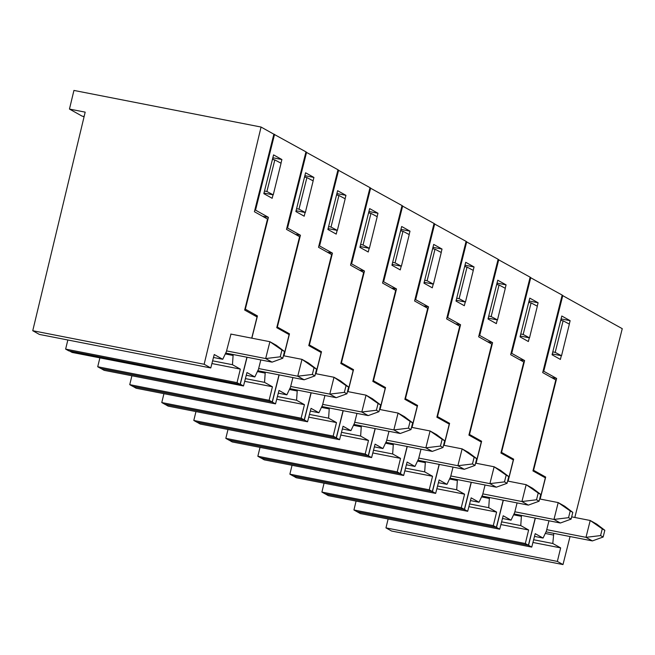 <?xml version="1.0" encoding="UTF-8"?>
<svg xmlns="http://www.w3.org/2000/svg" width="655" height="655" viewBox="0 0 655 655"><rect width="100%" height="100%" fill="white"/><g stroke="black" fill="none" stroke-linecap="round" stroke-linejoin="round"><path stroke-width="0.98" d="M67.85 339.994L65.631 349.099L68.701 350.818L240.107 384.362L237.036 382.643L240.328 369.109L232.468 364.712L212.621 360.831M32.75 330.718L39.365 334.418L210.771 367.963L204.155 364.262L32.75 330.718L85.183 112.144L69.463 109.066L82.088 116.123L84.135 116.524M69.463 109.066L73.933 90.431L261.058 127.045L273.872 134.201L254.402 211.712L267.518 219.048L244.659 310.036L257.038 316.954L251.716 338.152M246.927 357.221L240.107 384.362M65.631 349.099L237.036 382.643M204.155 364.262L261.058 127.045M210.771 367.963L214.25 354.527L222.749 359.284L213.489 357.474M230.969 334.091L226.36 351.694L222.749 359.284M233.311 354.552L233.09 355.452L225.304 353.929M233.09 355.452L232.468 364.712M211.917 363.55L240.328 369.109M263.981 193.061L273.233 194.871L266.896 191.497L264.489 191.023M272.423 159.452L274.83 159.918L266.896 191.497M273.233 194.871L281.06 163.242L274.83 159.918M226.565 350.908L265.668 358.555L272.071 362.141L282.804 358.236L284.499 351.498L276.304 345.291L269.901 341.705L281.937 350.065L280.25 356.803L265.668 358.555L269.901 341.705L230.789 334.058M284.499 351.498L281.937 350.065M280.25 356.803L282.804 358.236M272.071 362.141L225.713 353.07M247.066 357.245L240.303 384.174L243.504 385.967L72.099 352.431L69.504 350.974M97.718 366.751L100.796 368.47L272.202 402.006L269.123 400.287L97.718 366.751L99.888 357.867M273.774 134.152L305.959 151.854L286.489 229.365L299.605 236.692L276.754 327.688L289.125 334.607L283.803 355.796M82.882 116.279L84.037 116.926M269.123 400.287L272.423 386.761L244.7 381.333M279.014 374.865L272.202 402.006M254.001 315.26L257.44 315.931L251.856 338.177M243.504 385.967L246.976 372.539L254.844 376.936L246.272 375.258M260.813 359.939L258.455 369.346L254.844 376.936M265.406 372.204L265.177 373.104L257.39 371.581M265.177 373.104L264.555 382.364L245.404 378.615M272.423 386.761L264.555 382.364M274.576 134.308L255.532 210.132L268.403 217.329L245.338 309.168L244.896 309.086M257.44 315.931L245.338 309.168M273.029 194.83L272.161 198.293L263.834 193.643L273.569 154.883L281.896 159.542L280.979 163.201M254.836 210.001L255.532 210.132M281.896 159.542L273.25 157.847L272.824 159.525M264.383 193.143L264.202 193.847M268.403 217.329L262.532 216.265M296.584 208.675L298.983 209.141L305.328 212.523L296.068 210.714M305.328 212.523L313.156 180.895L306.917 177.57L304.518 177.096M298.983 209.141L306.917 177.57M258.651 368.552L297.755 376.207L304.157 379.785L314.899 375.888L316.594 369.15L308.39 362.935L301.988 359.358L314.032 367.717L312.337 374.455L297.755 376.207L301.988 359.358L283.435 355.731M316.594 369.15L314.032 367.717M312.337 374.455L314.899 375.888M304.157 379.785L257.8 370.714M279.153 374.897L272.324 402.08L275.526 403.873L104.129 370.329L100.936 368.495M129.747 384.657L132.818 386.376L304.223 419.912L301.153 418.193L129.747 384.657L131.909 375.765M305.901 152.075L337.988 169.76L318.518 247.271L331.635 254.598L308.775 345.594L321.155 352.513L315.833 373.702M301.153 418.193L304.444 404.659L276.729 399.239M311.043 392.771L304.223 419.912M272.324 402.08L100.919 368.544M286.825 333.321L289.469 333.837L283.942 355.829M275.526 403.873L279.005 390.437L286.865 394.834L278.301 393.164M292.908 377.583L290.476 387.244L286.865 394.834M297.427 390.11L297.206 391.002L289.412 389.479M297.206 391.002L296.584 400.262L277.433 396.521M304.444 404.659L296.584 400.262M306.597 152.214L287.553 228.038L300.432 235.235L277.36 327.066L276.926 326.992M289.469 333.837L277.36 327.066M305.124 212.482L304.19 216.199L295.863 211.54L305.598 172.789L313.925 177.439L313.065 180.845M286.857 227.899L287.553 228.038M313.925 177.439L305.271 175.753L304.919 177.178M296.469 210.787L296.232 211.753M300.432 235.235L295.331 234.31M328.605 226.573L331.012 227.048L337.35 230.429L328.098 228.611M337.35 230.429L345.177 198.792L338.946 195.468L336.539 195.002M331.012 227.048L338.946 195.468M290.673 386.458L329.784 394.113L336.187 397.691L346.921 393.794L348.616 387.048L340.42 380.842L334.017 377.264L346.053 385.615L344.358 392.361L329.784 394.113L334.017 377.264L315.464 373.628M348.616 387.048L346.053 385.615M344.358 392.361L346.921 393.794M336.187 397.691L289.829 388.62M311.182 392.795L304.354 419.986L307.555 421.771L136.15 388.235L132.957 386.401M161.769 402.555L164.847 404.274L336.252 437.818L333.174 436.099L161.769 402.555L163.938 393.671M337.931 169.981L370.01 187.657L350.54 265.169L363.656 272.505L340.805 363.492L353.176 370.411L347.854 391.608M333.174 436.099L336.474 422.565L308.751 417.145M343.064 410.677L336.252 437.818M304.354 419.986L132.949 386.442M318.846 351.219L321.49 351.743L315.972 373.727M307.555 421.771L311.027 408.343L318.895 412.74L310.323 411.062M324.929 395.489L322.506 405.15L318.895 412.74M329.457 408.008L329.228 408.908L321.441 407.385M329.228 408.908L328.605 418.168L309.455 414.418M336.474 422.565L328.605 418.168M338.627 170.112L319.583 245.944L332.453 253.141L309.389 344.972L308.955 344.89M321.49 351.743L309.389 344.972M337.145 230.388L336.212 234.105L327.885 229.447L337.62 190.695L345.946 195.346L345.095 198.752M318.887 245.805L319.583 245.944M345.946 195.346L337.3 193.651L336.94 195.084M328.499 228.693L328.261 229.651M332.453 253.141L327.353 252.208M360.635 244.479L363.034 244.954L369.379 248.327L360.119 246.517M369.379 248.327L377.206 216.699L370.967 213.374L368.569 212.908M363.034 244.954L370.967 213.374M322.702 404.364L361.806 412.011L368.216 415.598L378.95 411.692L380.645 404.954L372.441 398.748L366.039 395.161L378.082 403.521L376.388 410.259L361.806 412.011L366.039 395.161L347.494 391.534M380.645 404.954L378.082 403.521M376.388 410.259L378.95 411.692M368.216 415.598L321.851 406.526M343.204 410.701L336.375 437.884L339.585 439.677L168.179 406.141L164.986 404.307M193.798 420.461L196.877 422.18L368.274 455.716L365.203 453.997L193.798 420.461L195.96 411.577M369.96 187.879L402.039 205.564L382.569 283.075L395.685 290.402L372.826 381.398L385.206 388.317L379.884 409.506M365.203 453.997L368.495 440.471L340.78 435.043M375.094 428.575L368.274 455.716M336.375 437.884L164.978 404.348M350.875 369.125L353.52 369.641L347.993 391.633M339.585 439.677L343.056 426.249L350.924 430.646L342.352 428.968M356.959 413.395L354.527 423.056L350.924 430.646M361.478 425.914L361.257 426.814L353.471 425.292M361.257 426.814L360.635 436.074L341.484 432.325M368.495 440.471L360.635 436.074M370.656 188.018L351.604 263.842L364.483 271.039L341.419 362.878L340.977 362.796M353.52 369.641L341.419 362.878M369.174 248.286L368.241 252.003L359.914 247.353L369.649 208.593L377.976 213.252L377.116 216.649M350.908 263.711L351.604 263.842M377.976 213.252L369.33 211.557L368.97 212.981M360.528 246.599L360.283 247.557M364.483 271.039L359.382 270.114M392.656 262.385L395.063 262.851L401.4 266.233L392.148 264.423M401.4 266.233L409.228 234.605L402.997 231.281L400.59 230.806M395.063 262.851L402.997 231.281M354.732 422.262L393.835 429.917L400.238 433.495L410.98 429.598L412.666 422.86L404.471 416.645L398.068 413.068L410.104 421.427L408.417 428.165L393.835 429.917L398.068 413.068L379.515 409.44M412.666 422.86L410.104 421.427M408.417 428.165L410.98 429.598M400.238 433.495L353.88 424.424M375.233 428.607L368.405 455.79L371.606 457.583L200.201 424.039L197.016 422.205M225.828 438.367L228.898 440.086L400.303 473.622L397.225 471.903L225.828 438.367L227.989 429.475M401.982 205.785L434.06 223.47L414.59 300.981L427.707 308.308L404.856 399.304L417.235 406.223L411.905 427.412M397.225 471.903L400.524 458.369L372.801 452.949M407.115 446.481L400.303 473.622M368.405 455.79L196.999 422.254M382.905 387.031L385.549 387.547L380.023 409.539M371.606 457.583L375.086 444.147L382.946 448.544L374.382 446.874M388.98 431.293L386.556 440.954L382.946 448.544M393.508 443.82L393.278 444.712L385.492 443.189M393.278 444.712L392.656 453.972L373.506 450.231M400.524 458.369L392.656 453.972M402.678 205.924L383.633 281.748L396.504 288.945L373.44 380.776L373.006 380.702M385.549 387.547L373.44 380.776M401.196 266.192L400.262 269.909L391.936 265.25L401.671 226.499L409.997 231.149L409.146 234.555M382.938 281.609L383.633 281.748M409.997 231.149L401.351 229.463L400.991 230.887M392.55 264.497L392.312 265.463M396.504 288.945L391.412 288.02M424.686 280.283L427.093 280.758L433.43 284.139L424.17 282.321M433.43 284.139L441.257 252.502L435.018 249.178L432.619 248.712M427.093 280.758L435.018 249.178M386.753 440.168L425.856 447.824L432.267 451.401L443.001 447.504L444.696 440.758L436.5 434.552L430.089 430.974L442.133 439.325L440.438 446.071L425.856 447.824L430.089 430.974L411.545 427.338M444.696 440.758L442.133 439.325M440.438 446.071L443.001 447.504M432.267 451.401L385.901 442.33M407.254 446.505L400.426 473.696L403.636 475.481L232.23 441.945L229.037 440.111M257.849 456.265L260.927 457.984L432.325 491.528L429.254 489.809L257.849 456.265L260.019 447.381M434.011 223.691L466.09 241.368L446.62 318.879L459.736 326.215L436.877 417.202L449.256 424.121L443.934 445.318M429.254 489.809L432.546 476.275L404.831 470.855M439.145 464.387L432.325 491.528M400.426 473.696L229.029 440.152M414.926 404.929L417.571 405.453L412.044 427.437M403.636 475.481L407.107 462.053L414.975 466.45L406.403 464.772M421.009 449.199L418.586 458.86L414.975 466.45M425.537 461.718L425.308 462.618L417.522 461.095M425.308 462.618L424.686 471.878L405.535 468.128M432.546 476.275L424.686 471.878M434.707 223.822L415.655 299.654L428.534 306.851L405.47 398.682L405.027 398.6M417.571 405.453L405.47 398.682M433.225 284.098L432.292 287.815L423.965 283.156L433.7 244.405L442.027 249.056L441.175 252.462M414.959 299.515L415.655 299.654M442.027 249.056L433.381 247.361L433.02 248.794M424.579 282.403L424.334 283.361M428.534 306.851L423.433 305.918M456.715 298.189L459.114 298.664L465.459 302.037L456.199 300.227M465.459 302.037L473.278 270.409L467.048 267.084L464.641 266.618M459.114 298.664L467.048 267.084M418.782 458.074L457.886 465.721L464.289 469.308L475.031 465.402L476.717 458.664L468.522 452.458L462.119 448.871L474.154 457.231L472.468 463.969L457.886 465.721L462.119 448.871L443.566 445.244M476.717 458.664L474.154 457.231M472.468 463.969L475.031 465.402M464.289 469.308L417.931 460.236M439.284 464.411L432.456 491.594L435.657 493.387L264.252 459.851L261.067 458.017M289.878 474.171L292.949 475.89L464.354 509.426L461.276 507.707L289.878 474.171L292.04 465.287M466.033 241.589L498.119 259.274L478.649 336.785L491.758 344.112L468.906 435.108L481.286 442.027L475.964 463.216M461.276 507.707L464.575 494.181L436.86 488.753M471.174 482.285L464.354 509.426M432.456 491.594L261.05 458.058M446.956 422.835L449.6 423.351L444.074 445.343M435.657 493.387L439.137 479.959L446.997 484.356L438.432 482.678M453.031 467.105L450.607 476.766L446.997 484.356M457.558 479.624L457.337 480.524L449.543 479.001M457.337 480.524L456.707 489.784L437.565 486.035M464.575 494.181L456.707 489.784M466.728 241.728L447.684 317.552L460.563 324.749L437.491 416.588L437.057 416.506M449.6 423.351L437.491 416.588M465.255 301.996L464.321 305.713L455.995 301.063L465.73 262.303L474.056 266.962L473.197 270.359M446.988 317.421L447.684 317.552M474.056 266.962L465.402 265.267L465.042 266.691M456.6 300.309L456.363 301.267M460.563 324.749L455.462 323.824M488.736 316.095L491.144 316.561L497.481 319.943L488.229 318.133M497.481 319.943L505.308 288.315L499.069 284.99L496.67 284.516M491.144 316.561L499.069 284.99M450.804 475.972L489.907 483.627L496.318 487.205L507.052 483.308L508.747 476.57L500.551 470.356L494.14 466.778L506.184 475.137L504.489 481.875L489.907 483.627L494.14 466.778L475.595 463.15M508.747 476.57L506.184 475.137M504.489 481.875L507.052 483.308M496.318 487.205L449.952 478.134M471.313 482.317L464.485 509.5L467.686 511.293L296.281 477.749L293.088 475.915M321.9 492.077L324.978 493.796L496.375 527.332L493.305 525.613L321.9 492.077L324.069 483.185M498.062 259.495L530.141 277.18L510.671 354.691L523.787 362.019L500.928 453.014L513.307 459.933L507.985 481.122M493.305 525.613L496.605 512.079L468.882 506.659M503.196 500.191L496.375 527.332M464.485 509.5L293.08 475.964M478.977 440.741L481.621 441.257L476.103 463.249M467.686 511.293L471.158 497.857L479.026 502.254L470.454 500.584M485.06 485.003L482.637 494.664L479.026 502.254M489.588 497.53L489.359 498.422L481.572 496.899M489.359 498.422L488.736 507.682L469.586 503.941M496.605 512.079L488.736 507.682M498.758 259.634L479.714 335.458L492.585 342.655L469.52 434.486L469.078 434.412M481.621 441.257L469.52 434.486M497.276 319.902L496.343 323.619L488.016 318.96L497.751 280.209L506.078 284.86L505.226 288.265M479.01 335.319L479.714 335.458M506.078 284.86L497.432 283.173L497.071 284.598M488.63 318.207L488.384 319.173M492.585 342.655L487.484 341.73M520.766 333.993L523.165 334.468L529.51 337.849L520.25 336.031M529.51 337.849L537.337 306.212L531.099 302.888L528.691 302.422M523.165 334.468L531.099 302.888M482.833 493.878L521.937 501.533L528.339 505.111L539.081 501.214L540.776 494.468L532.572 488.262L526.17 484.684L538.213 493.035L536.519 499.781L521.937 501.533L526.17 484.684L507.617 481.048M540.776 494.468L538.213 493.035M536.519 499.781L539.081 501.214M528.339 505.111L481.982 496.04M503.335 500.215L496.506 527.406L499.708 529.191L328.311 495.655L325.117 493.821M353.929 509.975L357 511.694L528.405 545.238L525.335 543.519L353.929 509.975L356.091 501.091M530.083 277.401L562.17 295.077L542.7 372.589L555.817 379.925L532.957 470.912L545.337 477.831L540.015 499.028M525.335 543.519L528.626 529.985L500.911 524.565M535.225 518.097L528.405 545.238M496.506 527.406L325.101 493.862M511.006 458.639L513.651 459.163L508.124 481.147M499.708 529.191L503.187 515.763L511.047 520.16L502.483 518.482M517.09 502.909L514.658 512.57L511.047 520.16M521.609 515.428L521.388 516.328L513.594 514.805M521.388 516.328L520.766 525.588L501.615 521.838M528.626 529.985L520.766 525.588M530.779 277.532L511.735 353.364L524.614 360.561L501.542 452.392L501.108 452.31M513.651 459.163L501.542 452.392M529.306 337.808L528.372 341.525L520.045 336.866L529.78 298.115L538.107 302.766L537.247 306.172M511.039 353.225L511.735 353.364M538.107 302.766L529.453 301.071L529.101 302.504M520.651 336.113L520.414 337.071M524.614 360.561L519.513 359.628M552.795 351.899L555.194 352.374L561.532 355.747L552.28 353.937M561.532 355.747L569.359 324.119L563.12 320.794L560.721 320.328M555.194 352.374L563.12 320.794M514.855 511.784L553.966 519.431L560.369 523.017L571.103 519.112L572.798 512.374L564.602 506.168L558.199 502.582L570.235 510.941L568.54 517.679L553.966 519.431L558.199 502.582L539.646 498.954M572.798 512.374L570.235 510.941M568.54 517.679L571.103 519.112M560.369 523.017L514.003 513.946M562.113 295.307L622.25 328.671L574.828 517.475M561.327 355.706L560.393 359.423L552.067 354.773L561.802 316.013L570.128 320.672L561.482 318.977L561.122 320.401M552.681 354.019L552.443 354.977M570.128 320.672L569.277 324.078M553.778 533.366L552.787 543.494L533.637 539.745M570.038 536.543L562.997 564.569L557.356 561.417L560.655 547.891L552.787 543.494M562.809 295.438L543.765 371.262L556.635 378.467L533.571 470.298L545.681 477.061L543.036 476.545M548.972 520.782L546.376 531.123L543.077 538.066L535.217 533.669L531.737 547.097L528.536 545.304L535.364 518.121M540.154 499.053L545.681 477.061M551.543 377.534L556.635 378.467M543.069 371.131L543.765 371.262M533.129 470.216L533.571 470.298M534.513 536.388L543.077 538.066M531.737 547.097L360.332 513.561L357.131 511.768L528.536 545.304M557.356 561.417L385.959 527.881L388.12 518.997M560.655 547.891L532.933 542.463M385.959 527.881L391.592 531.033L562.997 564.569M553.36 535.029L545.271 533.448M546.745 529.658L585.988 537.337L592.398 540.915L603.132 537.018L604.827 530.28L596.631 524.066L590.221 520.488L602.264 528.847L600.569 535.585L585.988 537.337L590.221 520.488L571.676 516.861M604.827 530.28L602.264 528.847M600.569 535.585L603.132 537.018M592.398 540.915L546.033 531.844"/></g></svg>
